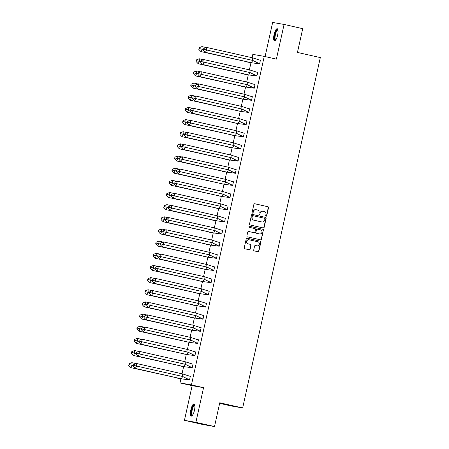 <?xml version="1.0" encoding="UTF-8"?>
<svg xmlns="http://www.w3.org/2000/svg" width="449" height="449" viewBox="0 0 449 449"><rect width="100%" height="100%" fill="white"/><g stroke="black" fill="none" stroke-linecap="round" stroke-linejoin="round"><path stroke-width="0.67" d="M266.083 216.205A0.55 0.528 99.9 0 0 266.717 215.784L268.519 207.657A0.786 0.752 99.9 0 0 267.958 206.725L254.791 203.751A0.786 0.752 99.9 0 0 253.893 204.351L252.091 212.478A0.55 0.528 99.9 0 0 252.506 213.135A0.55 0.528 99.9 0 0 253.113 212.708L253.348 211.659A2.509 2.397 99.9 0 1 256.227 209.739L257.328 209.986A2.509 2.397 99.9 0 1 259.124 212.961L258.888 214.016A0.55 0.528 99.9 0 0 259.309 214.673A0.55 0.528 99.9 0 0 259.915 214.246L260.145 213.191A2.509 2.397 99.9 0 1 263.03 211.277L264.124 211.524A2.509 2.397 99.9 0 1 265.926 214.499L265.69 215.554A0.55 0.528 99.9 0 0 266.083 216.205M265.999 216.177A0.55 0.528 99.9 0 0 266.487 215.744L268.289 207.618A0.786 0.752 99.9 0 0 267.727 206.686L254.667 203.734M252.394 213.101A0.55 0.528 99.9 0 0 252.882 212.669L253.348 211.659M259.196 214.639A0.55 0.528 99.9 0 0 259.685 214.207L260.145 213.191M190.892 409.69A6.224 1.807 102.7 0 1 194.047 403.932A6.224 1.807 102.7 0 1 194.456 410.313A6.224 1.807 102.7 0 1 191.302 416.077A6.224 1.807 102.7 0 1 190.892 409.69M274.075 34.478A6.224 1.807 102.7 0 1 277.229 28.714A6.224 1.807 102.7 0 1 277.639 35.101A6.224 1.807 102.7 0 1 274.485 40.859A6.224 1.807 102.7 0 1 274.075 34.478M184.444 420.343L195.876 422.341L203.56 387.661L192.133 385.663L184.444 420.343L203.071 424.552L214.499 426.55L219.769 402.781L242.645 407.956L320.317 57.595L297.44 52.426L302.71 28.657L284.082 24.448L272.655 22.45L265.09 56.568M214.499 426.55L195.876 422.341M253.719 249.975A0.786 0.752 99.9 0 0 254.28 250.907L257.979 251.737A0.786 0.752 99.9 0 0 258.877 251.143L260.88 242.112A0.786 0.752 99.9 0 0 260.313 241.186L247.152 238.206A0.786 0.752 99.9 0 0 246.248 238.806L244.25 247.831A0.786 0.752 99.9 0 0 244.812 248.763L249.274 249.773A0.786 0.752 99.9 0 0 250.172 249.173L251.03 245.311A0.786 0.752 99.9 0 0 250.469 244.379L248.258 243.88A2.093 2.004 99.9 0 1 246.742 241.439A2.093 2.004 99.9 0 1 249.161 239.788L257.827 241.747A2.093 2.004 99.9 0 1 259.342 244.189A2.093 2.004 99.9 0 1 256.923 245.839L255.475 245.513A0.786 0.752 99.9 0 0 254.577 246.114L253.719 249.975M252.085 57.708L252.821 54.38L264.253 56.378L276.399 59.128L284.082 24.448M264.253 56.378L191.414 384.916L179.987 382.918L180.913 378.737M203.56 387.661L191.414 384.916M263.249 227.952A0.786 0.752 99.9 0 0 264.152 227.351L266.15 218.326A0.786 0.752 99.9 0 0 265.589 217.395L252.428 214.42A0.786 0.752 99.9 0 0 251.524 215.02L249.526 224.045A0.786 0.752 99.9 0 0 250.087 224.977L263.249 227.952M260.51 239.822A0.786 0.752 99.9 0 0 261.284 239.205L263.288 230.18L261.514 239.244A0.786 0.752 99.9 0 1 260.611 239.845L247.45 236.87A0.786 0.752 99.9 0 1 246.888 235.938L247.741 232.077A0.786 0.752 99.9 0 1 248.645 231.476L253.982 232.683A0.786 0.752 99.9 0 0 254.886 232.082L255.453 229.523A0.786 0.752 99.9 0 0 254.892 228.592L249.33 227.334A0.55 0.528 99.9 0 1 248.937 226.694A0.55 0.528 99.9 0 1 249.543 226.262L249.571 226.262A0.55 0.528 99.9 0 0 249.543 226.262M249.571 226.262L262.951 229.287A0.786 0.752 99.9 0 1 263.512 230.219M219.645 403.342L231.213 405.958L242.645 407.956M182.013 373.776L183.613 366.58M184.707 361.619L186.307 354.424M187.407 349.462L189.001 342.267M190.101 337.306L191.695 330.11M192.795 325.149L194.389 317.954M195.489 312.992L197.083 305.797M198.183 300.836L199.783 293.64M200.877 288.679L202.477 281.484M203.577 276.522L205.171 269.327M206.271 264.366L207.865 257.17M208.965 252.209L210.559 245.014M211.659 240.052L213.258 232.857M214.353 227.896L215.952 220.7M217.052 215.739L218.646 208.544M219.746 203.582L221.34 196.387M222.44 191.426L224.034 184.23M225.134 179.274L226.728 172.074M227.828 167.118L229.428 159.917M230.528 154.961L232.122 147.76M233.222 142.804L234.816 135.604M235.916 130.648L237.51 123.447M238.61 118.491L240.204 111.29M241.304 106.334L242.903 99.134M243.998 94.178L245.597 86.977M246.697 82.021L248.291 74.82M249.391 69.864L250.985 62.664M258.506 63.663L259.584 63.943L260.414 60.2L259.904 60.11M255.812 75.819L256.89 76.1L257.72 72.356L257.21 72.267M253.118 87.976L254.196 88.257L255.021 84.513L254.516 84.423M250.419 100.133L251.496 100.413L252.327 96.67L251.816 96.58M247.725 112.289L248.802 112.57L249.633 108.826L249.122 108.737M245.031 124.446L246.108 124.727L246.939 120.983L246.428 120.893M242.337 136.603L243.414 136.883L244.245 133.14L243.734 133.05M239.643 148.759L240.72 149.04L241.545 145.296L241.04 145.207M236.943 160.916L238.026 161.191L238.851 157.453L238.34 157.363M234.249 173.073L235.327 173.348L236.157 169.61L235.646 169.52M231.555 185.229L232.633 185.504L233.463 181.766L232.952 181.677M228.861 197.386L229.939 197.661L230.769 193.923L230.258 193.833M226.167 209.543L227.245 209.818L228.075 206.08L227.564 205.99M223.473 221.699L224.551 221.974L225.376 218.236L224.87 218.147M220.773 233.856L221.851 234.131L222.682 230.393L222.171 230.303M218.079 246.013L219.157 246.288L219.988 242.55L219.477 242.46M215.385 258.169L216.463 258.444L217.294 254.706L216.783 254.617M212.691 270.326L213.769 270.601L214.6 266.863L214.089 266.773M209.997 282.483L211.075 282.758L211.9 279.02L211.395 278.93M207.298 294.639L208.375 294.914L209.206 291.176L208.695 291.087M204.604 306.796L205.681 307.071L206.512 303.333L206.001 303.243M201.91 318.953L202.987 319.228L203.818 315.49L203.307 315.4M199.216 331.104L200.293 331.384L201.124 327.647L200.613 327.557M196.522 343.261L197.599 343.541L198.43 339.803L197.919 339.713M193.822 355.417L194.905 355.698L195.73 351.954L195.225 351.87M191.128 367.574L192.206 367.854L193.036 364.111L192.526 364.027M188.434 379.731L189.512 380.011L190.342 376.268L189.832 376.183M192.133 385.663L179.987 382.918M260.078 60.183L260.403 60.256M257.384 72.34L257.704 72.412M254.69 84.496L255.01 84.569M251.996 96.653L252.316 96.726M249.296 108.81L249.622 108.883M246.602 120.966L246.928 121.039M243.908 133.123L244.234 133.196M241.214 145.28L241.534 145.353M238.52 157.436L238.84 157.509M235.82 169.593L236.146 169.666M233.126 181.75L233.452 181.817M230.432 193.901L230.758 193.974M227.738 206.057L228.058 206.13M225.044 218.214L225.364 218.287M222.35 230.371L222.67 230.444M219.651 242.527L219.976 242.6M216.957 254.684L217.282 254.757M214.263 266.841L214.583 266.914M211.569 278.997L211.889 279.07M208.875 291.154L209.195 291.227M206.175 303.311L206.501 303.384M203.481 315.467L203.807 315.54M200.787 327.624L201.113 327.697M198.093 339.781L198.413 339.854M195.399 351.937L195.719 352.01M192.705 364.094L193.025 364.167M190.006 376.251L190.331 376.324M262.8 211.238A2.509 2.397 99.9 0 0 259.92 213.152M255.997 209.7A2.509 2.397 99.9 0 0 253.118 211.614M263.148 227.929A0.786 0.752 99.9 0 0 263.922 227.312L265.92 218.287A0.786 0.752 99.9 0 0 265.359 217.355L252.299 214.403M264.944 218.938A0.55 0.528 99.9 0 0 264.545 218.287L252.995 215.672A0.55 0.528 99.9 0 0 252.36 216.092L252.119 217.204A2.509 2.397 99.9 0 0 253.915 220.178L261.812 221.963A2.509 2.397 99.9 0 0 264.697 220.044L264.944 218.938M252.742 215.627L252.765 215.632A0.55 0.528 99.9 0 0 252.136 216.053L252.36 216.092M261.806 221.963A2.509 2.397 99.9 0 1 261.582 221.924L253.685 220.139A2.509 2.397 99.9 0 1 251.889 217.159L252.136 216.053M248.516 231.459L253.752 232.644A0.786 0.752 99.9 0 0 253.825 232.655M249.464 226.251L262.951 229.287M259.522 233.935A2.093 2.004 99.9 0 0 261.941 232.285A2.093 2.004 99.9 0 0 260.431 229.843L257.378 229.153A0.786 0.752 99.9 0 0 256.474 229.753L255.908 232.318A0.786 0.752 99.9 0 0 256.469 233.244L259.292 233.895A2.093 2.004 99.9 0 0 259.483 233.929M257.305 229.142L257.148 229.113A0.786 0.752 99.9 0 0 256.25 229.714L256.474 229.753M259.292 233.895L256.239 233.205A0.786 0.752 99.9 0 1 255.677 232.273L256.25 229.714M263.288 230.18A0.786 0.752 99.9 0 0 262.727 229.248M256.879 245.833A2.093 2.004 99.9 0 1 256.693 245.799L255.352 245.496M248.937 239.749A2.093 2.004 99.9 0 0 246.512 241.399A2.093 2.004 99.9 0 0 248.028 243.841L248.258 243.88M249.173 249.751A0.786 0.752 99.9 0 0 249.947 249.133L250.8 245.272A0.786 0.752 99.9 0 0 250.239 244.34L248.028 243.841M257.872 251.715A0.786 0.752 99.9 0 0 258.646 251.098L260.65 242.073A0.786 0.752 99.9 0 0 260.089 241.147L247.023 238.189M206.142 47.555L201.943 46.606L202.123 49.216L203.341 49.491M198.817 49.373L200.843 51.568L202.123 49.216L199.238 48.587L199.182 47.717L198.817 49.373L199.238 48.587M201.943 46.606L199.182 47.717M200.843 51.568L246.989 61.766M250.839 62.636L246.877 61.973M251.451 62.77L252.725 60.419L259.685 63.842L251.451 62.77L205.418 52.365L203.386 50.17L203.751 48.514L203.386 50.17M203.751 48.514L206.518 47.403L252.551 57.814L260.465 60.34M252.551 57.814L252.725 60.419L206.692 50.013L205.418 52.365M206.518 47.403L206.692 50.013L203.812 49.384M259.601 63.876L258.776 63.691M275.652 40.113A5.388 1.566 102.7 0 1 274.592 36.588A5.388 1.566 102.7 0 1 276.691 30.235A5.388 1.566 102.7 0 1 277.965 29.892M278.015 30.173A4.99 1.448 -77.3 0 0 277.925 30.139A4.99 1.448 -77.3 0 0 277.044 30.661A4.99 1.448 -77.3 0 0 275.17 35.993A4.99 1.448 -77.3 0 0 275.725 39.871A4.99 1.448 -77.3 0 0 275.815 39.882M277.538 28.899A6.185 1.796 -77.3 0 0 276.724 29.539A6.185 1.796 -77.3 0 0 274.468 35.69A6.185 1.796 -77.3 0 0 274.839 40.825M192.469 415.325A5.388 1.566 102.7 0 1 191.409 411.8A5.388 1.566 102.7 0 1 193.508 405.447A5.388 1.566 102.7 0 1 194.782 405.11M194.827 405.385A4.99 1.448 -77.3 0 0 194.743 405.357A4.99 1.448 -77.3 0 0 193.861 405.879A4.99 1.448 -77.3 0 0 191.987 411.205A4.99 1.448 -77.3 0 0 192.542 415.089A4.99 1.448 -77.3 0 0 192.632 415.101M194.355 404.111A6.185 1.796 -77.3 0 0 193.541 404.751A6.185 1.796 -77.3 0 0 191.285 410.908A6.185 1.796 -77.3 0 0 191.656 416.043M203.448 59.711L199.249 58.763L199.429 61.367L200.647 61.648M196.118 61.53L198.149 63.724L199.429 61.367L196.544 60.744L196.488 59.874L196.118 61.53L196.544 60.744M199.249 58.763L196.488 59.874M198.149 63.724L244.295 73.922M248.145 74.792L244.183 74.13M200.754 71.868L196.555 70.92L196.735 73.524L197.953 73.799M193.424 73.687L195.455 75.881L196.735 73.524L193.85 72.901L193.794 72.031L193.424 73.687L193.85 72.901M196.555 70.92L193.794 72.031M195.455 75.881L241.601 86.073M245.451 86.949L241.489 86.287M198.06 84.025L193.861 83.076L194.035 85.68L195.253 85.955M190.73 85.838L192.761 88.038L194.035 85.68L191.156 85.057L191.094 84.188L190.73 85.838L191.156 85.057M193.861 83.076L191.094 84.188M192.761 88.038L238.907 98.23M242.757 99.106L238.795 98.443M195.366 96.181L191.167 95.233L191.341 97.837L192.559 98.112M188.036 97.994L190.067 100.194L191.341 97.837L188.462 97.214L188.4 96.344L188.036 97.994L188.462 97.214M191.167 95.233L188.4 96.344M190.067 100.194L236.213 110.387M240.063 111.262L236.095 110.6M192.666 108.338L188.468 107.39L188.647 109.994L189.865 110.269M185.342 110.151L187.368 112.345L188.647 109.994L185.768 109.371L185.706 108.501L185.342 110.151L185.768 109.371M188.468 107.39L185.706 108.501M187.368 112.345L233.514 122.543M237.364 123.413L233.401 122.757M248.752 74.927L250.031 72.575L256.991 75.999L248.752 74.927L202.724 64.521L200.692 62.327L201.057 60.671L200.692 62.327M201.057 60.671L203.824 59.56L249.852 69.965L257.771 72.497M249.852 69.965L250.031 72.575L203.998 62.17L202.724 64.521M203.824 59.56L203.998 62.17L201.118 61.541M256.901 76.033L256.082 75.847M246.058 87.084L247.337 84.732L254.297 88.156L246.058 87.084L200.029 76.678L197.998 74.483L198.363 72.828L197.998 74.483M198.363 72.828L201.124 71.717L247.158 82.122L255.077 84.648M247.158 82.122L247.337 84.732L201.304 74.326L200.029 76.678M201.124 71.717L201.304 74.326L198.424 73.698M254.207 88.189L253.388 88.004M243.364 99.24L244.643 96.889L251.603 100.312L243.364 99.24L197.33 88.835L195.304 86.64L195.669 84.984L195.304 86.64M195.669 84.984L198.43 83.873L244.464 94.279L252.377 96.804M244.464 94.279L244.643 96.889L198.61 86.483L197.33 88.835M198.43 83.873L198.61 86.483L195.725 85.854M251.513 100.346L250.694 100.161M240.67 111.397L241.944 109.045L248.909 112.469L240.67 111.397L194.636 100.991L192.604 98.797L192.975 97.141L192.604 98.797M192.975 97.141L195.736 96.03L241.77 106.435L249.683 108.961M241.77 106.435L241.944 109.045L195.916 98.64L194.636 100.991M195.736 96.03L195.916 98.64L193.031 98.011M248.819 112.503L248 112.317M237.976 123.554L239.25 121.202L246.209 124.626L237.976 123.554L191.942 113.148L189.91 110.954L190.281 109.298L189.91 110.954M190.281 109.298L193.042 108.187L239.076 118.592L246.989 121.118M239.076 118.592L239.25 121.202L193.222 110.796L191.942 113.148M193.042 108.187L193.222 110.796L190.337 110.168M246.125 124.659L245.306 124.474M189.972 120.495L185.774 119.546L185.953 122.15L187.171 122.425M182.648 122.308L184.674 124.502L185.953 122.15L183.069 121.527L183.012 120.658L182.648 122.308L183.069 121.527M185.774 119.546L183.012 120.658M184.674 124.502L230.82 134.7M234.67 135.57L230.707 134.913M235.282 135.71L236.556 133.359L243.515 136.782L235.282 135.71L189.248 125.305L187.216 123.11L187.581 121.455L187.216 123.11M187.581 121.455L190.348 120.343L236.376 130.749L244.295 133.274M236.376 130.749L236.556 133.359L190.522 122.953L189.248 125.305M190.348 120.343L190.522 122.953L187.643 122.324M243.425 136.816L242.606 136.631M187.278 132.651L183.08 131.703L183.259 134.307L184.477 134.582M179.948 134.464L181.98 136.659L183.259 134.307L180.375 133.684L180.318 132.814L179.948 134.464L180.375 133.684M183.08 131.703L180.318 132.814M181.98 136.659L228.126 146.857M231.976 147.727L228.013 147.064M232.582 147.867L233.862 145.515L240.821 148.939L232.582 147.867L186.554 137.461L184.522 135.267L184.887 133.611L184.522 135.267M184.887 133.611L187.654 132.5L233.682 142.905L241.601 145.431M233.682 142.905L233.862 145.515L187.828 135.11L186.554 137.461M187.654 132.5L187.828 135.11L184.949 134.481M240.731 148.973L239.912 148.787M184.584 144.808L180.386 143.86L180.56 146.464L181.778 146.739M177.254 146.621L179.286 148.815L180.56 146.464L177.681 145.841L177.619 144.971L177.254 146.621L177.681 145.841M180.386 143.86L177.619 144.971M179.286 148.815L225.432 159.013M229.282 159.883L225.319 159.221M229.888 160.024L231.168 157.672L238.127 161.096L229.888 160.024L183.854 149.618L181.828 147.424L182.193 145.768L181.828 147.424M182.193 145.768L184.954 144.657L230.988 155.062L238.902 157.588M230.988 155.062L231.168 157.672L185.134 147.266L183.854 149.618M184.954 144.657L185.134 147.266L182.255 146.638M238.037 161.129L237.218 160.944M181.89 156.965L177.692 156.016L177.866 158.62L179.084 158.895M174.56 158.778L176.592 160.972L177.866 158.62L174.987 157.997L174.925 157.128L174.56 158.778L174.987 157.997M177.692 156.016L174.925 157.128M176.592 160.972L222.738 171.17M226.588 172.04L222.62 171.378M227.194 172.18L228.474 169.829L235.433 173.252L227.194 172.18L181.16 161.775L179.134 159.58L179.499 157.925L179.134 159.58M179.499 157.925L182.26 156.813L228.294 167.219L236.208 169.744M228.294 167.219L228.474 169.829L182.44 159.423L181.16 161.775M182.26 156.813L182.44 159.423L179.555 158.794M235.343 173.286L234.524 173.101M179.196 169.121L174.992 168.173L175.172 170.777L176.39 171.052M171.866 170.934L173.898 173.129L175.172 170.777L172.293 170.154L172.231 169.284L171.866 170.934L172.293 170.154M174.992 168.173L172.231 169.284M173.898 173.129L220.038 183.327M223.894 184.197L219.926 183.534M224.5 184.337L225.774 181.985L232.739 185.409L224.5 184.337L178.466 173.931L176.435 171.737L176.805 170.081L176.435 171.737M176.805 170.081L179.566 168.97L225.6 179.376L233.514 181.901M225.6 179.376L225.774 181.985L179.746 171.58L178.466 173.931M179.566 168.97L179.746 171.58L176.861 170.951M232.649 185.443L231.83 185.257M176.496 181.278L172.298 180.33L172.478 182.934L173.696 183.209M169.172 183.091L171.198 185.285L172.478 182.934L169.593 182.305L169.537 181.441L169.172 183.091L169.593 182.305M172.298 180.33L169.537 181.441M171.198 185.285L217.344 195.483M221.194 196.353L217.232 195.691M221.806 196.494L223.08 194.142L230.04 197.566L221.806 196.494L175.772 186.088L173.741 183.894L174.105 182.238L173.741 183.894M174.105 182.238L176.872 181.127L222.906 191.532L230.82 194.058M222.906 191.532L223.08 194.142L177.046 183.736L175.772 186.088M176.872 181.127L177.046 183.736L174.167 183.108M229.955 197.599L229.13 197.414M173.802 193.435L169.604 192.486L169.784 195.091L171.002 195.366M166.472 195.248L168.504 197.442L169.784 195.091L166.899 194.462L166.843 193.598L166.472 195.248L166.899 194.462M169.604 192.486L166.843 193.598M168.504 197.442L214.65 207.64M218.5 208.51L214.538 207.848M219.106 208.65L220.386 206.299L227.346 209.722L219.106 208.65L173.078 198.245L171.047 196.05L171.411 194.395L171.047 196.05M171.411 194.395L174.178 193.283L220.206 203.689L228.126 206.214M220.206 203.689L220.386 206.299L174.352 195.893L173.078 198.245M174.178 193.283L174.352 195.893L171.473 195.264M227.256 209.756L226.436 209.571M171.108 205.591L166.91 204.643L167.09 207.247L168.308 207.522M163.778 207.404L165.81 209.599L167.09 207.247L164.205 206.619L164.149 205.754L163.778 207.404L164.205 206.619M166.91 204.643L164.149 205.754M165.81 209.599L211.956 219.797M215.806 220.667L211.844 220.004M216.412 220.807L217.692 218.455L224.652 221.879L216.412 220.807L170.384 210.401L168.353 208.207L168.717 206.551L168.353 208.207M168.717 206.551L171.479 205.44L217.512 215.846L225.432 218.371M217.512 215.846L217.692 218.455L171.658 208.044L170.384 210.401M171.479 205.44L171.658 208.044L168.779 207.421M224.562 221.913L223.742 221.727M168.414 217.748L164.216 216.8L164.39 219.404L165.608 219.679M161.084 219.561L163.116 221.755L164.39 219.404L161.511 218.775L161.449 217.911L161.084 219.561L161.511 218.775M164.216 216.8L161.449 217.911M163.116 221.755L209.262 231.953M213.112 232.823L209.15 232.161M213.718 232.964L214.998 230.612L221.958 234.036L213.718 232.964L167.685 222.558L165.659 220.364L166.023 218.708L165.659 220.364M166.023 218.708L168.785 217.597L214.818 228.002L222.732 230.528M214.818 228.002L214.998 230.612L168.964 220.201L167.685 222.558M168.785 217.597L168.964 220.201L166.079 219.578M221.868 234.069L221.048 233.884M165.72 229.905L161.517 228.956L161.696 231.561L162.914 231.836M158.39 231.718L160.422 233.912L161.696 231.561L158.817 230.932L158.755 230.068L158.39 231.718L158.817 230.932M161.517 228.956L158.755 230.068M160.422 233.912L206.568 244.11M210.418 244.98L206.45 244.318M211.024 245.12L212.298 242.763L219.264 246.192L211.024 245.12L164.991 234.715L162.959 232.515L163.329 230.865L162.959 232.515M163.329 230.865L166.091 229.753L212.124 240.159L220.038 242.684M212.124 240.159L212.298 242.763L166.27 232.358L164.991 234.715M166.091 229.753L166.27 232.358L163.385 231.735M219.174 246.226L218.354 246.041M163.021 242.062L158.823 241.113L159.002 243.717L160.22 243.992M155.696 243.874L157.722 246.069L159.002 243.717L156.123 243.089L156.061 242.224L155.696 243.874L156.123 243.089M158.823 241.113L156.061 242.224M157.722 246.069L203.868 256.267M207.719 257.137L203.756 256.474M208.33 257.277L209.604 254.92L216.564 258.349L208.33 257.277L162.297 246.871L160.265 244.671L160.635 243.021L160.265 244.671M160.635 243.021L163.397 241.91L209.43 252.316L217.344 254.841M209.43 252.316L209.604 254.92L163.576 244.514L162.297 246.871M163.397 241.91L163.576 244.514L160.691 243.891M216.48 258.383L215.66 258.197M160.327 254.218L156.129 253.264L156.308 255.874L157.526 256.149M153.002 256.031L155.028 258.226L156.308 255.874L153.423 255.245L153.367 254.375L153.002 256.031L153.423 255.245M156.129 253.264L153.367 254.375M155.028 258.226L201.174 268.423M205.025 269.293L201.062 268.631M205.636 269.434L206.91 267.076L213.87 270.506L205.636 269.434L159.603 259.022L157.571 256.828L157.936 255.178L157.571 256.828M157.936 255.178L160.703 254.067L206.731 264.472L214.65 266.998M206.731 264.472L206.91 267.076L160.877 256.671L159.603 259.022M160.703 254.067L160.877 256.671L157.997 256.048M213.78 270.539L212.961 270.354M157.633 266.375L153.435 265.421L153.614 268.031L154.832 268.306M150.303 268.188L152.334 270.382L153.614 268.031L150.729 267.402L150.673 266.532L150.303 268.188L150.729 267.402M153.435 265.421L150.673 266.532M152.334 270.382L198.48 280.58M202.331 281.45L198.368 280.788M202.937 281.59L204.216 279.233L211.176 282.662L202.937 281.59L156.909 271.179L154.877 268.985L155.242 267.335L154.877 268.985M155.242 267.335L158.009 266.223L204.037 276.629L211.956 279.155M204.037 276.629L204.216 279.233L158.183 268.828L156.909 271.179M158.009 266.223L158.183 268.828L155.303 268.205M211.086 282.696L210.267 282.511M154.939 278.532L150.741 277.577L150.915 280.187L152.132 280.462M147.609 280.344L149.64 282.539L150.915 280.187L148.035 279.559L147.974 278.689L147.609 280.344L148.035 279.559M150.741 277.577L147.974 278.689M149.64 282.539L195.786 292.737M199.637 293.607L195.674 292.944M200.243 293.741L201.522 291.39L208.482 294.819L200.243 293.741L154.209 283.336L152.183 281.141L152.548 279.491L152.183 281.141M152.548 279.491L155.309 278.38L201.343 288.786L209.256 291.311M201.343 288.786L201.522 291.39L155.489 280.984L154.209 283.336M155.309 278.38L155.489 280.984L152.609 280.361M208.392 294.853L207.573 294.662M152.245 290.688L148.047 289.734L148.221 292.344L149.438 292.619M144.915 292.501L146.946 294.696L148.221 292.344L145.341 291.715L145.28 290.845L144.915 292.501L145.341 291.715M148.047 289.734L145.28 290.845M146.946 294.696L193.092 304.893M196.943 305.763L192.975 305.101M197.549 305.898L198.828 303.546L205.788 306.976L197.549 305.898L151.515 295.493L149.489 293.298L149.854 291.648L149.489 293.298M149.854 291.648L152.615 290.537L198.649 300.942L206.562 303.468M198.649 300.942L198.828 303.546L152.795 293.141L151.515 295.493M152.615 290.537L152.795 293.141L149.91 292.518M205.698 307.004L204.879 306.819M149.551 302.839L145.347 301.891L145.527 304.501L146.744 304.776M142.221 304.658L144.247 306.852L145.527 304.501L142.647 303.872L142.586 303.002L142.221 304.658L142.647 303.872M145.347 301.891L142.586 303.002M144.247 306.852L190.393 317.05M194.249 317.92L190.281 317.258M194.855 318.055L196.129 315.703L203.094 319.132L194.855 318.055L148.821 307.649L146.789 305.455L147.16 303.805L146.789 305.455M147.16 303.805L149.921 302.693L195.955 313.099L203.868 315.625M195.955 313.099L196.129 315.703L150.101 305.298L148.821 307.649M149.921 302.693L150.101 305.298L147.216 304.675M203.004 319.16L202.185 318.975M146.851 314.996L142.653 314.047L142.833 316.657L144.05 316.932M139.527 316.814L141.553 319.009L142.833 316.657L139.948 316.029L139.892 315.159L139.527 316.814L139.948 316.029M142.653 314.047L139.892 315.159M141.553 319.009L187.699 329.207M191.549 330.077L187.587 329.414M192.161 330.211L193.435 327.86L200.394 331.289L192.161 330.211L146.127 319.806L144.095 317.611L144.46 315.961L144.095 317.611M144.46 315.961L147.227 314.85L193.261 325.256L201.174 327.781M193.261 325.256L193.435 327.86L147.401 317.454L146.127 319.806M147.227 314.85L147.401 317.454L144.522 316.831M200.31 331.317L199.485 331.132M144.157 327.153L139.959 326.204L140.139 328.814L141.356 329.089M136.827 328.971L138.859 331.166L140.139 328.814L137.254 328.185L137.198 327.315L136.827 328.971L137.254 328.185M139.959 326.204L137.198 327.315M138.859 331.166L185.005 341.363M188.855 342.233L184.893 341.571M189.461 342.368L190.741 340.016L197.7 343.446L189.461 342.368L143.433 331.963L141.401 329.768L141.766 328.118L141.401 329.768M141.766 328.118L144.533 327.007L190.561 337.412L198.48 339.938M190.561 337.412L190.741 340.016L144.707 329.611L143.433 331.963M144.533 327.007L144.707 329.611L141.828 328.988M197.611 343.474L196.791 343.289M141.463 339.309L137.265 338.361L137.439 340.971L138.662 341.246M134.133 341.128L136.165 343.322L137.439 340.971L134.56 340.342L134.504 339.472L134.133 341.128L134.56 340.342M137.265 338.361L134.504 339.472M136.165 343.322L182.311 353.52M186.161 354.39L182.199 353.728M186.767 354.525L188.047 352.173L195.006 355.602L186.767 354.525L140.739 344.119L138.707 341.925L139.072 340.275L138.707 341.925M139.072 340.275L141.833 339.163L187.867 349.569L195.786 352.095M187.867 349.569L188.047 352.173L142.013 341.768L140.739 344.119M141.833 339.163L142.013 341.768L139.134 341.139M194.917 355.63L194.097 355.445M138.769 351.466L134.571 350.517L134.745 353.127L135.963 353.402M131.439 353.284L133.471 355.479L134.745 353.127L131.866 352.499L131.804 351.629L131.439 353.284L131.866 352.499M134.571 350.517L131.804 351.629M133.471 355.479L179.617 365.677M183.467 366.547L179.505 365.884M184.073 366.681L185.353 364.33L192.312 367.759L184.073 366.681L138.039 356.276L136.013 354.081L136.378 352.431L136.013 354.081M136.378 352.431L139.139 351.32L185.173 361.726L193.087 364.251M185.173 361.726L185.353 364.33L139.319 353.924L138.039 356.276M139.139 351.32L139.319 353.924L136.434 353.296M192.223 367.787L191.403 367.602M136.075 363.623L131.871 362.674L132.051 365.284L133.269 365.559M128.745 365.441L130.777 367.636L132.051 365.284L129.172 364.655L129.11 363.785L128.745 365.441L129.172 364.655M131.871 362.674L129.11 363.785M130.777 367.636L176.923 377.834M180.773 378.703L176.805 378.041M181.379 378.838L182.653 376.486L189.618 379.91L181.379 378.838L135.345 368.433L133.314 366.238L133.684 364.588L133.314 366.238M133.684 364.588L136.445 363.477L182.479 373.882L190.393 376.408M182.479 373.882L182.653 376.486L136.625 366.081L135.345 368.433M136.445 363.477L136.625 366.081L133.74 365.452M189.529 379.944L188.709 379.759M259.034 63.73L258.298 63.651M256.334 75.887L255.604 75.808M253.64 88.043L252.91 87.965M250.946 100.2L250.216 100.121M248.252 112.357L247.522 112.278M245.558 124.513L244.828 124.435M242.864 136.67L242.129 136.591M240.164 148.827L239.435 148.748M237.47 160.983L236.741 160.905M234.776 173.14L234.047 173.061M232.082 185.297L231.353 185.218M229.388 197.453L228.653 197.375M226.689 209.61L225.959 209.531M223.995 221.767L223.265 221.688M221.301 233.918L220.571 233.845M218.607 246.074L217.877 246.001M215.913 258.231L215.178 258.158M213.219 270.388L212.484 270.315M210.519 282.544L209.79 282.472M207.825 294.701L207.096 294.623M205.131 306.858L204.402 306.779M202.437 319.014L201.708 318.936M199.743 331.171L199.008 331.093M197.044 343.328L196.314 343.249M194.35 355.485L193.62 355.406M191.656 367.641L190.926 367.563M188.962 379.798L188.232 379.719"/></g></svg>
